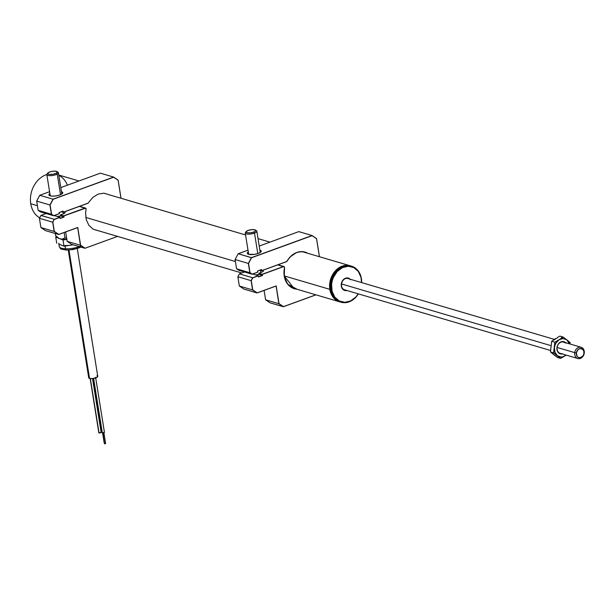 <?xml version="1.0" encoding="UTF-8"?>
<svg xmlns="http://www.w3.org/2000/svg" width="615" height="615" viewBox="0 0 615 615"><rect width="100%" height="100%" fill="white"/><g stroke="black" fill="none" stroke-linecap="round" stroke-linejoin="round"><path stroke-width="0.92" d="M329.832 289.342L330.27 289.304L329.832 289.342A18.773 15.091 -73.6 0 1 335.029 271.207A18.773 15.091 -73.6 0 1 350.296 265.811A18.773 15.091 -73.6 0 1 350.527 265.88A18.773 15.091 106.4 0 0 335.129 271.092A18.773 15.091 106.4 0 0 329.832 289.342L284.253 275.92L329.832 289.342A18.773 15.091 106.4 0 0 339.918 301.896A18.773 15.091 -73.6 0 1 339.68 301.827A18.773 15.091 -73.6 0 1 329.832 289.342M85.769 217.449L235.414 261.529L85.769 217.449M39.637 217.848A23.462 18.865 -73.6 0 1 30.75 203.734A23.462 18.865 106.4 0 0 39.637 217.848M37.407 205.694L30.75 203.734L37.407 205.694M46.832 174.514A23.462 18.865 106.4 0 0 30.75 203.734A23.462 18.865 -73.6 0 1 46.832 174.514M58.832 175.306A23.462 18.865 -73.6 0 1 67.381 185.192M90.336 378.586L99.053 432.983L100.945 432.291L100.253 432.952L99.053 432.983L90.336 378.586M105.526 443.5L104.581 443.846L102.843 433.029L104.581 443.846L105.626 443.576L103.82 432.875M93.603 378.433L102.336 432.975L104.227 432.284L103.535 432.945L102.336 432.975L93.603 378.433M104.219 442.585L102.682 433.029L104.312 442.785M93.265 378.486L101.806 431.668M68.257 250.059L88.721 377.81A4.574 1.391 -9.1 0 0 89.544 378.433L68.98 250.028L89.544 378.433A4.574 1.391 -9.1 0 0 94.71 378.202A4.574 1.391 -9.1 0 0 97.754 376.365L77.29 248.606M89.014 377.195L88.714 377.779L89.544 378.433L92.473 378.586L96.517 377.579L97.762 376.395M97.37 375.919L96.932 375.742M57.303 237.229L58.018 237.874A13.146 3.99 -9.1 0 0 59.071 238.512L55.588 235.583L55.25 233.5L55.588 235.583L57.303 237.229L59.071 238.512L62.2 239.227A13.146 3.99 -9.1 0 0 66.858 239.32L62.2 239.227L59.071 238.512L57.656 237.452M66.704 238.359L64.975 237.744L62.2 239.227L64.975 237.744L64.137 232.516L64.975 237.744L66.704 238.359M68.696 249.936L66.758 249.944A1.876 0.976 -87.9 0 1 66.389 250.051A1.876 0.976 -87.9 0 1 65.536 248.806A12.907 3.921 170.9 0 1 59.263 246.054M61.285 245.008L60.37 244.709A12.907 3.921 170.9 0 1 58.717 243.186M58.863 244.109L59.248 246.492A12.907 3.921 -9.1 0 0 65.536 248.806L65.09 246.015L65.536 248.806A12.907 3.921 -9.1 0 0 79.32 246.638M55.742 237.067L56.734 243.248L55.742 237.067L58.287 238.09L55.742 237.067L56.534 236.529L55.742 237.067M73.039 244.847L69.71 245.324M60.37 244.709L64.006 246.169L71.371 245.116L64.006 246.169L63.014 239.988L66.874 239.443L63.014 239.988L64.006 246.169L59.64 244.347M59.686 238.651L63.014 239.988L59.686 238.651M71.371 245.116A12.907 3.921 170.9 0 1 65.006 245.5M81.28 245.823A12.907 3.921 170.9 0 1 65.536 248.806A1.876 0.976 92.1 0 0 66.389 250.051M63.583 249.521L61.723 248.606M80.826 247.084L80.419 247.292M78.851 247.968L70.779 249.79M351.565 266.187A18.773 15.091 -73.6 0 1 361.666 282.616A18.773 15.091 106.4 0 0 350.373 265.895A18.773 15.091 106.4 0 0 332.776 277.196L331.977 276.965L332.776 277.196A18.773 15.091 -73.6 0 1 351.565 266.187L350.765 265.949A18.773 15.091 106.4 0 0 331.977 276.965A18.773 15.091 -73.6 0 1 351.157 266.072M332.776 277.196L333.384 277.45A18.304 14.714 -73.6 0 1 350.473 266.426A18.304 14.714 -73.6 0 1 361.551 282.585L360.974 277.28L358.291 271.446L353.817 267.571L348.228 266.233L342.386 267.64L337.174 271.576L333.384 277.45L332.215 280.84L331.593 284.368L332.077 291.264L334.76 297.099L339.242 300.973L344.823 302.319L350.665 300.904L355.885 296.968L358.238 293.839A18.304 14.714 -73.6 0 1 338.142 300.335A18.304 14.714 -73.6 0 1 333.384 277.45L332.776 277.196A18.773 15.091 106.4 0 0 337.712 300.704A18.773 15.091 106.4 0 0 358.353 293.87A18.773 15.091 -73.6 0 1 340.956 302.203A18.773 15.091 -73.6 0 1 332.776 277.196M350.258 279.256A6.45 5.189 106.4 0 0 341.894 281.87L341.894 281.87A6.45 5.189 106.4 0 0 342.071 288.32A6.45 5.189 106.4 0 0 346.945 290.511M341.986 281.916A5.981 4.812 -73.6 0 1 348.105 278.503M344.5 289.911A5.981 4.812 106.4 0 0 345.376 290.049M345.515 290.088A5.981 4.812 -73.6 0 1 344.569 289.934A5.981 4.812 -73.6 0 1 341.963 281.962A5.981 4.812 -73.6 0 0 344.415 289.888M348.69 278.795A5.981 4.812 106.4 0 0 347.882 278.434M344.438 289.896L344.569 289.934C341.648 288.581 340.81 285.929 342.055 281.978C343.539 279.125 345.499 277.949 347.952 278.457A5.981 4.812 -73.6 0 1 348.828 278.833M346.968 290.503L343.954 290.165L342.378 288.796L341.433 286.736L341.479 283.061L343.232 279.794L346.091 278.042L349.097 278.38L350.673 279.748M331.977 276.965A18.773 15.091 106.4 0 0 340.149 301.965A18.773 15.091 106.4 0 0 340.556 302.073A18.773 15.091 -73.6 0 1 331.977 276.965M574.741 352.649L557.067 347.444L574.741 352.649A5.866 4.712 106.4 0 0 578.715 358.683A5.866 4.712 106.4 0 0 584.25 353.156A5.866 4.712 -73.6 0 1 577.839 358.53A5.866 4.712 -73.6 0 1 574.741 352.649L576.363 352.895L574.741 352.649A5.866 4.712 -73.6 0 1 581.152 347.275A5.866 4.712 -73.6 0 1 584.25 353.156L583.966 353.302A4.689 3.775 -73.6 0 1 579.538 357.722A4.689 3.775 -73.6 0 1 576.363 352.895L577.031 356.223L578.131 357.292L580.291 357.676L582.982 355.839L583.773 354.202L583.919 351.519L582.797 349.374L580.037 348.528L577.916 349.689L576.363 352.895A4.689 3.775 -73.6 0 1 580.791 348.482A4.689 3.775 -73.6 0 1 583.966 353.302L584.25 353.156A5.866 4.712 106.4 0 0 580.276 347.129A5.866 4.712 106.4 0 0 574.741 352.649M550.948 345.638L341.502 283.938L550.948 345.638M577.839 358.53L560.165 353.325A5.866 4.712 -73.6 0 1 558.866 352.649A5.866 4.712 -73.6 0 1 557.605 345.515A5.866 4.712 -73.6 0 1 563.478 342.071A5.866 4.712 -73.6 0 1 564.778 342.747A5.866 4.712 106.4 0 0 558.02 344.715A5.866 4.712 106.4 0 0 558.866 352.649L558.897 353.125A6.335 5.097 -73.6 0 1 557.982 344.554A6.335 5.097 -73.6 0 1 565.285 342.424L565.285 342.424A6.335 5.097 -73.6 0 1 565.592 342.693M562.279 353.948A6.335 5.097 -73.6 0 1 558.897 353.125L558.866 352.649M551.371 344.154L551.67 341.264L554.838 342.201L559.181 339.68L554.838 342.201L554.453 347.606A9.386 7.541 -73.6 0 1 559.181 339.68L563.086 337.028L559.911 336.098L563.086 337.028L566.822 339.849L563.086 337.028L559.181 339.68A9.386 7.541 -73.6 0 1 566.822 339.849L570.113 342.54L570.051 344.008L570.113 342.54L566.822 339.849A9.386 7.541 -73.6 0 1 569.398 343.816L566.822 339.849L563.14 338.527L559.181 339.68L556.006 343.001L554.984 345.223L554.453 347.606L554.953 352.257L557.359 355.701L561.034 357.031L563.048 356.754L566.084 355.07A9.386 7.541 -73.6 0 1 564.993 355.87L566.192 355.101L564.993 355.87A9.386 7.541 -73.6 0 1 557.359 355.701A9.386 7.541 -73.6 0 1 554.453 347.606L553.623 352.879L560.649 358.391L564.993 355.87L560.649 358.391L557.482 357.461L550.456 351.949L551.67 341.264L554.838 342.201L553.623 352.879L550.456 351.949L550.825 348.943M562.74 353.84L559.758 353.656L557.567 351.488L556.898 348.075L557.436 345.661L558.681 343.57L561.441 341.717L563.471 341.602L566.023 343.155M557.513 337.735L553.823 340.049M553.746 354.64L550.456 351.949L553.623 352.879L560.649 358.391L557.482 357.461L553.746 354.64M555.899 341.686L556.836 341.064M557.69 337.343L559.911 336.098L557.69 337.343M561.51 337.427L562.341 338.104M551.67 341.264L555.568 338.619L551.67 341.264M136.615 242.003A18.781 15.098 -73.6 0 1 136.276 241.91L96.109 230.079A18.781 15.098 106.4 0 0 96.447 230.171M260.606 252.212A6.335 1.922 -9.1 0 0 260.06 251.251A6.335 1.922 170.9 0 1 260.637 251.889A6.335 1.922 170.9 0 1 260.606 252.212M248.391 251.935L247.322 253.295L248.591 254.303L254.456 254.364L258.292 253.411L260.775 252.065L261.06 250.766L259.884 250.136A7.042 2.137 170.9 0 1 260.975 251.85A7.042 2.137 170.9 0 1 258.292 253.411A7.042 2.137 170.9 0 1 247.799 253.957A7.042 2.137 170.9 0 1 248.299 251.989M263.22 270.108L263.251 271.492L258.854 273.337L262.121 274.298L262.298 275.405L259.03 274.444L258.854 273.337L262.121 274.298L283.407 266.541L262.298 274.398L283.492 266.672L277.749 264.873L283.407 266.541A1.176 0.946 -73.6 0 1 284.53 267.294L284.53 267.294A1.176 0.946 -73.6 0 1 284.514 267.802A19.003 15.283 -73.6 0 1 284.514 267.802L284.491 267.802A19.127 15.375 106.4 0 0 284.23 276.097L287.597 284.161L297.176 289.304L293.486 288.558L288.427 285.145L285.083 279.502L284.276 276.058L294.231 288.681A19.003 15.283 -73.6 0 1 284.253 276.043A19.003 15.283 -73.6 0 1 284.514 267.802L283.969 271.991L284.23 276.097M294.231 288.681L296.591 289.135A19.003 15.283 -73.6 0 1 294.231 288.681C288.842 286.859 285.529 282.654 284.276 276.058L284.253 276.043M261.629 270.738L259.784 270.246L261.552 270.769L286.505 261.598L261.698 270.646L261.521 269.539L257.547 270.992L257.723 272.091L252.081 274.221L257.77 272.153L257.593 271.046L261.267 269.631L261.552 270.769L286.482 261.69L290.242 256.832L296.415 252.611L300.943 251.627L303.195 251.727L307.784 253.288A19.127 15.375 106.4 0 0 287.044 261.121L287.059 261.16A19.003 15.283 -73.6 0 1 304.763 252.158M238.166 253.811L247.999 250.151L238.174 253.734L251.435 257.639L248.352 263.435L235.091 259.53L238.174 253.734L247.999 250.144M259.23 246.054L298.798 231.624L312.051 235.53L298.798 231.624L259.23 246.054L298.775 231.624M238.143 253.749L251.558 257.754L312.097 235.676L316.525 238.666L319.416 256.716M239.381 273.929L237.851 276.75L251.105 280.655L237.851 276.75L239.335 286.021L252.596 289.926L239.335 286.021L243.832 289.058L257.093 292.963L276.173 285.929L257.093 292.963L243.794 289.004M270.062 302.788L265.603 299.805L278.864 303.71L283.446 306.639L278.864 303.71L276.104 286.021M283.407 306.724L315.987 294.846L283.361 306.747L270.1 302.841L283.446 306.639L279.018 303.649L276.173 285.929L257.178 292.855L252.75 289.865L251.274 280.686L252.773 277.872L258.323 275.851L258.5 276.95L262.474 275.497L262.298 274.398L283.492 266.672L284.284 266.872L284.514 267.802M315.879 294.816L283.446 306.639L315.879 294.816M319.454 256.724L316.548 238.566L312.074 235.545M283.361 306.747L278.864 303.71L265.603 299.805L270.093 302.834L265.626 299.705M264.104 290.411L265.588 299.766M239.366 273.867L252.65 277.757L251.105 280.655L252.596 289.926L257.093 292.963L276.058 286.052M245.047 271.784L239.373 273.852L244.501 271.991L239.396 273.852L252.65 277.757L258.331 275.681L252.673 274.013L258.331 275.681L258.508 276.788L262.298 275.405L259.03 274.444L255.356 274.905M307.2 253.119A19.003 15.283 -73.6 0 0 304.971 252.212A19.003 15.283 -73.6 0 0 287.059 261.16L287.059 261.16A1.176 0.946 -73.6 0 1 286.498 261.675M286.482 261.69L261.621 270.746M257.777 272.145L252.173 274.121L249.99 272.645L248.522 263.466L251.558 257.754L312.089 235.583L251.435 257.639L312.051 235.53M252.135 274.198L238.828 270.316L236.583 268.801L235.091 259.53L248.352 263.435L249.836 272.706L236.583 268.801L249.836 272.706L252.135 274.205M238.828 270.316L252.081 274.221M248.26 254.187A6.335 1.922 170.9 0 1 248.129 253.895A6.335 1.922 170.9 0 1 248.475 253.103A6.335 1.922 -9.1 0 0 248.26 254.187M255.763 230.41A5.866 1.784 170.9 0 1 256.847 231.217A5.866 1.784 170.9 0 1 254.51 233.093L257.793 253.588L254.51 233.093A5.866 1.784 -9.1 0 0 256.463 230.702L255.456 230.048A4.928 1.499 170.9 0 1 253.818 232.055L254.51 233.093L253.818 232.055L250.197 232.862L246.999 232.724L246.1 231.732L248.022 230.464A4.928 1.499 170.9 0 1 255.456 230.048M260.491 270.454L260.868 272.776L260.491 270.454M261.759 275.766A5.866 1.784 -9.1 0 0 262.467 275.428M248.022 230.464L251.635 229.656L254.833 229.787L255.732 230.786L253.818 232.055A4.928 1.499 170.9 0 1 248.145 232.908A4.928 1.499 170.9 0 1 246.231 231.524A4.928 1.499 170.9 0 1 248.022 230.464M246.231 231.524L245.477 232.462A5.866 1.784 -9.1 0 0 247.76 234.1A5.866 1.784 -9.1 0 0 254.51 233.093A5.866 1.784 170.9 0 1 248.575 234.131A5.866 1.784 170.9 0 1 245.262 233.07A5.866 1.784 170.9 0 1 246.046 231.963M254.871 276.942A5.866 1.784 -9.1 0 0 255.279 276.958M259.161 276.55A5.866 1.784 -9.1 0 0 260.737 276.135M57.341 171.954A5.866 1.784 170.9 0 1 58.425 172.761A5.866 1.784 170.9 0 1 57.241 174.114L60.531 194.694L57.241 174.114A5.866 1.784 -9.1 0 0 58.033 172.246L57.026 171.593A4.928 1.499 170.9 0 1 56.357 173.161L57.241 174.114L56.357 173.161L53.136 174.214L49.531 174.437L47.663 173.699L48.623 172.446A4.928 1.499 170.9 0 1 53.174 171.208A4.928 1.499 170.9 0 1 57.026 171.593M63.345 212.244L63.599 213.836L63.345 212.244M48.623 172.446L51.852 171.393L55.45 171.17L57.318 171.9L56.357 173.161A4.928 1.499 170.9 0 1 50.307 174.476A4.928 1.499 170.9 0 1 47.801 173.069A4.928 1.499 170.9 0 1 48.623 172.446M47.801 173.069L47.055 174.007A5.866 1.784 -9.1 0 0 50.038 175.675A5.866 1.784 -9.1 0 0 57.241 174.114A5.866 1.784 170.9 0 1 50.907 175.659A5.866 1.784 170.9 0 1 46.84 174.614A5.866 1.784 170.9 0 1 47.624 173.507M60.731 218.094A5.866 1.784 -9.1 0 0 62.307 217.679M63.33 217.31A5.866 1.784 -9.1 0 0 64.037 216.972M62.176 193.756A6.335 1.922 -9.1 0 0 61.638 192.795A6.335 1.922 170.9 0 1 62.215 193.433A6.335 1.922 170.9 0 1 62.176 193.756M49.969 193.479L48.893 194.84L49.492 195.578L52.137 196.147L56.034 195.908L59.87 194.955L62.346 193.61L62.638 192.311L61.454 191.68A7.042 2.137 170.9 0 1 62.546 193.394A7.042 2.137 170.9 0 1 59.87 194.955A7.042 2.137 170.9 0 1 49.369 195.501A7.042 2.137 170.9 0 1 49.869 193.533M64.798 211.652L65.182 212.529L64.121 213.559L60.424 214.881L63.699 215.842L63.875 216.949L60.601 215.988L60.424 214.881L63.699 215.842L84.985 208.085L63.875 215.942L85.07 208.216L79.327 206.417L84.985 208.085A1.176 0.946 -73.6 0 1 86.108 208.839L86.108 208.839A1.176 0.946 -73.6 0 1 86.092 209.346L86.069 209.346M63.022 211.183L63.13 212.313L88.083 203.142L63.276 212.19L63.099 211.083L59.117 212.536L63.099 211.083L59.117 212.536L59.294 213.636L53.743 215.665L51.568 214.189L50.092 205.01L53.128 199.298L113.629 177.074L53.005 199.183L113.675 177.22L118.103 180.21L120.994 198.261M59.178 212.582L62.984 211.206M98.708 230.848L93.18 229.226L88.86 225.29L86.208 219.563L85.577 212.821L86.092 209.092L85.5 208.185L63.875 215.942L64.052 217.041L60.078 218.494L59.901 217.395L54.351 219.417L59.932 217.287L54.235 215.558L59.909 217.226L54.228 219.301L52.852 222.23L54.32 231.409L58.756 234.4L77.751 227.473L58.663 234.507L77.751 227.473L80.588 245.193L85.024 248.183L80.434 245.254L84.932 248.291L117.55 236.398L84.955 248.291L71.64 244.332M39.46 218.287L40.967 215.396L54.228 219.301L52.682 222.2L54.166 231.471L58.717 234.484L45.41 230.602L40.936 227.465M65.674 231.955L67.181 241.349L71.678 244.386L84.932 248.291L80.434 245.254L67.181 241.349L80.434 245.254L77.675 227.565M59.909 217.226L54.228 219.301L40.959 215.473M40.967 215.396L39.429 218.294L40.967 215.396L46.071 213.536M45.372 230.548L40.913 227.565L54.166 231.471L40.89 227.527M36.708 201.067L39.752 195.278L49.577 191.696L39.721 195.293L53.005 199.183L39.752 195.278L49.577 191.688M60.8 187.598L100.376 173.169L113.629 177.074L100.376 173.169L60.8 187.598M113.629 177.074L53.005 199.183L49.923 204.98L36.669 201.074L39.744 195.355M56.934 216.449L60.601 215.988L63.875 216.949L60.086 218.333L59.924 217.326M52.682 222.2L39.429 218.294L52.682 222.2M58.663 234.507L45.41 230.602L40.905 227.558L39.429 218.294M121.032 198.268L118.126 180.11L113.652 177.089M63.13 212.313L61.369 211.798L63.13 212.313L88.083 203.142L92.842 197.384L98.2 194.079L103.958 193.187L109.362 194.832M49.83 195.731A6.335 1.922 170.9 0 1 49.7 195.439A6.335 1.922 170.9 0 1 50.053 194.648A6.335 1.922 -9.1 0 0 49.83 195.731M36.669 201.074L49.923 204.98L51.414 214.251L38.153 210.345L36.669 201.074L39.752 195.278M51.414 214.251L53.659 215.765L40.406 211.86L38.153 210.345L51.414 214.251M40.406 211.86L53.659 215.765L59.34 213.697L59.163 212.59M350.296 265.811L302.611 251.766M269.947 242.141L258.039 238.635M245.57 234.961L103.727 193.172M339.68 301.827L292.002 287.782M241.764 272.975L93.119 229.187M58.794 175.044L78.935 180.979M92.527 378.579L101.16 432.453M90.151 378.563L98.838 432.822M103.866 432.537L105.626 443.576M95.602 377.256L104.442 432.445M93.419 378.463L102.121 432.814M102.705 432.722L104.473 443.761M102.59 433.022L104.143 442.692M59.248 246.492C61.2 249.467 59.117 248.791 66.405 250.051L73.001 249.582L81.08 247.153M340.956 302.203L340.149 301.965M563.478 342.071L581.152 347.275M343.716 289.557L550.517 350.481M347.029 278.303L554.369 339.388M278.011 264.781L283.915 266.518M304.971 252.212C297.837 250.651 291.871 253.634 287.082 261.16M284.276 276.058L284.537 267.817M257.785 272.153L252.112 274.221M256.847 231.217L260.253 252.473M263.097 270.216L263.297 271.446M245.262 233.07L248.668 254.326M58.425 172.761L61.831 194.017M64.675 211.76L64.867 212.99M46.84 174.614L50.245 195.87M79.581 206.325L85.493 208.062M58.686 234.5L77.636 227.596M60.8 187.59L100.345 173.169M88.053 203.234L63.16 212.313"/></g></svg>
